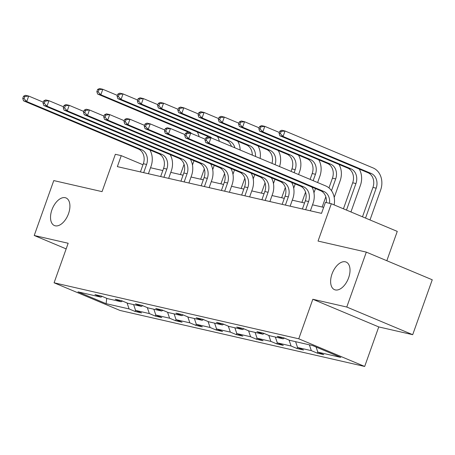 <?xml version="1.0" encoding="UTF-8"?>
<svg xmlns="http://www.w3.org/2000/svg" width="455" height="455" viewBox="0 0 455 455"><rect width="100%" height="100%" fill="white"/><g stroke="black" fill="none" stroke-linecap="round" stroke-linejoin="round"><path stroke-width="0.68" d="M332.013 273.961A14.97 8.435 112.8 0 1 346.113 262.057A14.97 8.435 112.8 0 1 348.632 277.766A14.97 8.435 112.8 0 1 334.533 289.67A14.97 8.435 112.8 0 1 332.013 273.961M51.916 209.852A14.97 8.435 112.8 0 1 66.015 197.948A14.97 8.435 112.8 0 1 68.529 213.651A14.97 8.435 112.8 0 1 54.429 225.555A14.97 8.435 112.8 0 1 51.916 209.852M312.83 299.265L378.753 326.923L412.696 334.692L346.773 307.034L312.83 299.265L298.753 338.799L54.082 282.794L68.165 243.26L34.222 235.491L66.157 248.891M34.222 235.491L53.77 180.584L102.056 191.635L115.354 154.296L121.257 155.65L117.35 166.632L321.52 213.361L325.427 202.384L331.337 203.732L318.039 241.07L366.326 252.121L432.25 279.785L412.696 334.692M346.773 307.034L366.326 252.121M386.818 260.721L397.26 231.396L331.337 203.732M378.753 326.923L364.677 366.457L120.012 310.458L54.082 282.794M316.083 347.023L317.817 352.13L323.789 354.638L317.3 353.154L317.744 351.908M127.076 302.99L129.095 308.934L106.123 303.678L77.97 291.865L100.942 297.121L94.976 294.618L101.465 296.103L107.431 298.611L121.189 301.756L115.223 299.253L121.712 300.738L127.679 303.24L141.437 306.391L135.471 303.889L141.96 305.373L147.932 307.876L161.69 311.027L155.718 308.524L162.207 310.009L168.179 312.511L181.937 315.662L175.966 313.159L182.455 314.644L188.427 317.146L202.185 320.297L196.213 317.789L202.702 319.279L208.674 321.782L222.432 324.933L216.466 322.424L222.956 323.914L228.922 326.417L242.68 329.568L236.714 327.06L243.203 328.544L249.169 331.052L262.927 334.197L256.961 331.695L263.451 333.179L269.417 335.688L283.181 338.833L277.209 336.33L283.698 337.815L289.67 340.317L312.642 345.578L340.795 357.391L317.817 352.13M298.753 338.799L364.677 366.457M309.354 344.827L311.328 350.646L317.3 353.154M311.328 350.646L297.57 347.501L303.542 350.003L297.052 348.519L297.496 347.273M289.061 340.067L291.081 346.01L297.052 348.519M291.081 346.01L277.322 342.865L283.294 345.368L276.805 343.883L277.249 342.638M268.814 335.432L270.833 341.381L276.805 343.883M270.833 341.381L257.075 338.23L263.047 340.732L256.552 339.248L256.995 338.002M248.566 330.796L250.586 336.745L256.552 339.248M250.586 336.745L236.827 333.595L242.794 336.097L236.304 334.613L236.748 333.367M228.319 326.161L230.338 332.11L236.304 334.613M230.338 332.11L216.58 328.959L222.546 331.462L216.057 329.977L216.5 328.732M208.071 321.526L210.091 327.475L216.057 329.977M210.091 327.475L196.332 324.324L202.299 326.832L195.809 325.342L196.253 324.096M187.818 316.89L189.837 322.84L195.809 325.342M189.837 322.84L176.079 319.689L182.051 322.197L175.562 320.707L176.005 319.461M167.571 312.261L169.59 318.204L175.562 320.707M169.59 318.204L155.832 315.053L161.804 317.562L155.314 316.077L155.758 314.832M147.323 307.625L149.342 313.569L155.314 316.077M149.342 313.569L135.584 310.424L141.556 312.926L135.067 311.442L135.51 310.196M129.095 308.934L135.067 311.442M284.438 338.122L283.181 338.833M295.596 341.677L297.57 347.501M264.184 333.492L262.927 334.197M275.349 337.041L277.322 342.865M243.937 328.857L242.68 329.568M255.096 332.406L257.075 338.23M223.689 324.222L222.432 324.933M234.848 327.771L236.827 333.595M203.442 319.586L202.185 320.297M214.601 323.141L216.58 328.959M183.194 314.951L181.937 315.662M194.353 318.506L196.332 324.324M162.947 310.316L161.69 311.027M174.106 313.87L176.079 319.689M142.694 305.68L141.437 306.391M153.858 309.235L155.832 315.053M122.446 301.045L121.189 301.756M133.611 304.6L135.584 310.424M102.199 296.415L100.942 297.121M142.967 164.761L121.257 155.65M323.653 207.361L312.522 204.813M304.549 202.987L292.275 200.177M284.295 198.352L272.027 195.548M264.048 193.716L251.78 190.912M243.8 189.087L231.532 186.277M223.553 184.451L211.285 181.642M203.305 179.816L191.037 177.006M183.058 175.181L170.784 172.371M162.81 170.545L150.537 167.736M106.726 298.309L106.123 303.678M143.666 172.655L146.584 164.454A11.693 9.618 102.9 0 0 141.59 149.735L26.754 101.55L23.506 100.811L138.343 148.995L141.59 149.735M140.424 171.91L143.342 163.715A11.693 9.618 102.9 0 0 138.343 148.995M149.888 149.974A17.54 14.423 -77.1 0 1 151.043 166.325L148.404 173.742M23.535 96.215L22.75 98.411L24.047 98.712L24.832 96.511L23.535 96.215L25.463 95.317L28.705 96.062L43.305 102.187M24.832 96.511L28.705 96.062L26.754 101.55L24.047 98.712M22.75 98.411L23.506 100.811M193.984 160.757L192.465 165.023M180.43 174.578L184.07 164.357M188.114 132.547A11.693 9.618 102.9 0 0 185.708 131L97.603 94.031L100.845 94.776L98.144 91.933L98.923 89.737L97.626 89.436L96.847 91.637L98.144 91.933M191.6 133.52A11.693 9.618 102.9 0 0 188.956 131.745L100.845 94.776L102.802 89.282L117.401 95.408M97.626 89.436L99.554 88.543L102.802 89.282L98.923 89.737M197.254 131.984A17.54 14.423 -77.1 0 1 199.108 136.671M96.847 91.637L97.603 94.031M163.914 177.291L166.837 169.089A11.693 9.618 102.9 0 0 161.838 154.37L47.002 106.186L43.754 105.446L158.59 153.631L161.838 154.37M160.672 176.546L163.59 168.35A11.693 9.618 102.9 0 0 158.59 153.631M170.136 154.609A17.54 14.423 -77.1 0 1 171.29 170.961L168.651 178.371M43.782 100.851L42.997 103.046L44.294 103.342L45.079 101.147L43.782 100.851L45.71 99.952L48.952 100.697L63.552 106.823M45.079 101.147L48.952 100.697L47.002 106.186L44.294 103.342M42.997 103.046L43.754 105.446M184.161 181.926L187.085 173.725A11.693 9.618 102.9 0 0 182.085 159.005L67.249 110.821L64.001 110.076L178.838 158.266L182.085 159.005M180.919 181.181L183.837 172.985A11.693 9.618 102.9 0 0 178.838 158.266M190.383 159.244A17.54 14.423 -77.1 0 1 191.538 175.596L188.899 183.007M64.03 105.486L63.245 107.681L64.547 107.977L65.327 105.782L64.03 105.486L65.958 104.587L69.206 105.332L83.8 111.458M65.327 105.782L69.206 105.332L67.249 110.821L64.547 107.977M63.245 107.681L64.001 110.076M214.231 165.393L212.713 169.658M200.683 179.213L204.318 168.993M208.362 137.182A11.693 9.618 102.9 0 0 205.956 135.635L117.851 98.667L121.093 99.406L118.391 96.568L119.17 94.373L117.873 94.071L117.094 96.267L118.391 96.568M211.848 138.155A11.693 9.618 102.9 0 0 209.203 136.381L121.093 99.406L123.049 93.918L137.649 100.043M117.873 94.071L119.801 93.173L123.049 93.918L119.17 94.373M217.501 136.619A17.54 14.423 -77.1 0 1 219.361 141.306M117.094 96.267L117.851 98.667M234.479 170.028L232.96 174.288M220.931 183.848L224.571 173.628M231.441 146.374A11.693 9.618 102.9 0 0 226.209 140.271L138.098 103.302L141.34 104.041L138.638 101.203L139.423 99.002L138.121 98.707L137.342 100.902L138.638 101.203M234.882 147.818A11.693 9.618 102.9 0 0 229.451 141.016L141.34 104.041L143.297 98.553L157.896 104.678M138.121 98.707L140.055 97.808L143.297 98.553L139.423 99.002M237.749 141.255A17.54 14.423 -77.1 0 1 240.132 150.019M137.342 100.902L138.098 103.302M204.414 186.561L207.332 178.36A11.693 9.618 102.9 0 0 202.333 163.641L87.496 115.456L84.249 114.711L199.085 162.896L202.333 163.641M201.167 185.816L204.085 177.621A11.693 9.618 102.9 0 0 199.085 162.896M210.631 163.88A17.54 14.423 -77.1 0 1 211.785 180.231L209.146 187.642M84.277 110.121L83.493 112.317L84.795 112.612L85.574 110.417L84.277 110.121L86.205 109.223L89.453 109.968L104.047 116.093M85.574 110.417L89.453 109.968L87.496 115.456L84.795 112.612M83.493 112.317L84.249 114.711M254.732 174.657L253.213 178.923M241.178 188.484L244.818 178.263M252.275 155.115A11.693 9.618 102.9 0 0 246.456 144.906L158.346 107.937L161.588 108.677L158.886 105.833L159.671 103.638L158.368 103.342L157.589 105.537L158.886 105.833M255.494 156.469A11.693 9.618 102.9 0 0 249.698 145.645L161.588 108.677L163.544 103.188L178.144 109.314M158.368 103.342L160.302 102.443L163.544 103.188L159.671 103.638M257.996 145.884A17.54 14.423 -77.1 0 1 260.129 158.408M157.589 105.537L158.346 107.937M224.662 191.197L227.58 182.995A11.693 9.618 102.9 0 0 222.58 168.276L107.744 120.092L104.502 119.346L219.338 167.531L222.58 168.276M221.414 190.452L224.332 182.25A11.693 9.618 102.9 0 0 219.338 167.531M230.878 168.515A17.54 14.423 -77.1 0 1 232.033 184.867L229.394 192.277M104.525 114.757L103.746 116.952L105.042 117.248L105.822 115.052L104.525 114.757L106.453 113.858L109.7 114.597L124.3 120.723M105.822 115.052L109.7 114.597L107.744 120.092L105.042 117.248M103.746 116.952L104.502 119.346M274.979 179.293L273.461 183.558M261.426 193.119L265.066 182.899M271.982 163.385A11.693 9.618 102.9 0 0 266.704 149.541L178.593 112.567L181.841 113.312L179.133 110.468L179.918 108.273L178.622 107.977L177.837 110.173L179.133 110.468M275.059 164.676A11.693 9.618 102.9 0 0 269.946 150.281L181.841 113.312L183.792 107.824L198.391 113.949M178.622 107.977L180.55 107.079L183.792 107.824L179.918 108.273M278.244 150.52A17.54 14.423 -77.1 0 1 279.512 166.547M177.837 110.173L178.593 112.567M244.909 195.826L247.827 187.631A11.693 9.618 102.9 0 0 242.828 172.911L127.991 124.727L124.75 123.982L239.586 172.166L242.828 172.911M241.662 195.087L244.585 186.886A11.693 9.618 102.9 0 0 239.586 172.166M251.126 173.15A17.54 14.423 -77.1 0 1 252.28 189.496L249.641 196.913M124.772 119.392L123.993 121.587L125.29 121.883L126.069 119.688L124.772 119.392L126.7 118.493L129.948 119.233L144.548 125.358M126.069 119.688L129.948 119.233L127.991 124.727L125.29 121.883M123.993 121.587L124.75 123.982M298.497 155.155A17.54 14.423 -77.1 0 1 299.652 171.507L298.571 174.538M295.227 183.928L293.708 188.194M281.673 197.754L285.313 187.534M291.063 171.393L291.951 168.896A11.693 9.618 102.9 0 0 286.951 154.177L198.841 117.202L202.088 117.947L199.381 115.104L200.166 112.908L198.869 112.612L198.084 114.808L199.381 115.104M294.112 172.673L295.193 169.635A11.693 9.618 102.9 0 0 290.199 154.916L202.088 117.947L204.045 112.453L218.639 118.579M198.869 112.612L200.797 111.714L204.045 112.453L200.166 112.908M198.084 114.808L198.841 117.202M265.157 200.462L268.075 192.266A11.693 9.618 102.9 0 0 263.075 177.547L148.239 129.362L144.997 128.617L259.833 176.802L263.075 177.547M261.909 199.722L264.833 191.521A11.693 9.618 102.9 0 0 259.833 176.802M271.373 177.786A17.54 14.423 -77.1 0 1 272.534 194.131L269.889 201.548M145.02 124.022L144.241 126.223L145.537 126.518L146.322 124.323L145.02 124.022L146.954 123.129L150.195 123.868L164.795 129.993M146.322 124.323L150.195 123.868L148.239 129.362L145.537 126.518M144.241 126.223L144.997 128.617M318.745 159.79A17.54 14.423 -77.1 0 1 319.899 176.142L317.624 182.535M315.474 188.563L313.956 192.829M301.921 202.39L305.561 192.169M310.111 179.384L312.198 173.531A11.693 9.618 102.9 0 0 307.199 158.806L219.088 121.838L222.336 122.583L219.634 119.739L220.413 117.544L219.117 117.248L218.332 119.443L219.634 119.739M313.165 180.663L315.446 174.271A11.693 9.618 102.9 0 0 310.447 159.551L222.336 122.583L224.292 117.089L238.886 123.214M219.117 117.248L221.045 116.349L224.292 117.089L220.413 117.544M218.332 119.443L219.088 121.838M285.404 205.097L288.322 196.901A11.693 9.618 102.9 0 0 283.329 182.176L168.492 133.992L165.245 133.252L280.081 181.437L283.329 182.176M282.163 204.358L285.08 196.156A11.693 9.618 102.9 0 0 280.081 181.437M291.627 182.421A17.54 14.423 -77.1 0 1 292.781 198.767L290.142 206.183M165.273 128.657L164.488 130.858L165.785 131.154L166.57 128.958L165.273 128.657L167.201 127.758L170.443 128.503L185.043 134.629M166.57 128.958L170.443 128.503L168.492 133.992L165.785 131.154M164.488 130.858L165.245 133.252M338.992 164.426A17.54 14.423 -77.1 0 1 340.147 180.777L334.203 197.464M322.168 207.019L325.808 196.805M328.976 187.915L332.446 178.161A11.693 9.618 102.9 0 0 327.446 163.442L239.341 126.473L242.583 127.218L239.882 124.374L240.661 122.179L239.364 121.883L238.585 124.078L239.882 124.374M331.49 190.702L335.693 178.906A11.693 9.618 102.9 0 0 330.694 164.187L242.583 127.218L244.54 121.724L259.14 127.849M239.364 121.883L241.292 120.984L244.54 121.724L240.661 122.179M238.585 124.078L239.341 126.473M305.652 209.732L308.575 201.531A11.693 9.618 102.9 0 0 303.576 186.812L188.74 138.627L185.492 137.888L300.328 186.072L303.576 186.812M302.41 208.987L305.328 200.792A11.693 9.618 102.9 0 0 300.328 186.072M311.874 187.05A17.54 14.423 -77.1 0 1 313.029 203.402L310.39 210.819M185.521 133.292L184.736 135.488L186.032 135.789L186.817 133.588L185.521 133.292L187.449 132.394L190.69 133.139L205.29 139.264M186.817 133.588L190.69 133.139L188.74 138.627L186.032 135.789M184.736 135.488L185.492 137.888M359.24 169.061A17.54 14.423 -77.1 0 1 360.394 185.412L350.941 211.962M343.434 208.811L352.693 182.796A11.693 9.618 102.9 0 0 347.7 168.077L259.589 131.108L262.831 131.853L260.129 129.01L260.908 126.814L259.612 126.513L258.832 128.714L260.129 129.01M346.488 210.091L355.941 183.541A11.693 9.618 102.9 0 0 350.941 168.822L262.831 131.853L264.787 126.359L279.387 132.485M259.612 126.513L261.54 125.62L264.787 126.359L260.908 126.814M258.832 128.714L259.589 131.108M326.269 202.572A11.693 9.618 102.9 0 0 320.576 190.708L205.74 142.523L208.987 143.262L206.286 140.419L207.065 138.223L205.768 137.928L204.983 140.123L206.286 140.419M329.517 203.317A11.693 9.618 102.9 0 0 323.823 191.447L208.987 143.262L210.944 137.774L325.78 185.958A17.54 14.423 -77.1 0 1 334.129 204.904M205.768 137.928L207.696 137.029L210.944 137.774L207.065 138.223M204.983 140.123L205.74 142.523M279.859 131.148L279.08 133.343L280.377 133.645L281.162 131.45L279.859 131.148L281.793 130.249L285.035 130.994L373.146 167.963A17.54 14.423 -77.1 0 1 380.642 190.042L369.995 219.953M362.487 216.802L372.946 187.432A11.693 9.618 102.9 0 0 367.947 172.712L279.836 135.744L283.078 136.483L280.377 133.645M365.536 218.087L376.188 188.177A11.693 9.618 102.9 0 0 371.189 173.457L283.078 136.483L285.035 130.994L281.162 131.45M279.08 133.343L279.836 135.744M143.342 163.715L146.584 164.454M185.708 131L188.956 131.745M163.59 168.35L166.837 169.089M183.837 172.985L187.085 173.725M205.956 135.635L209.203 136.381M226.209 140.271L229.451 141.016M204.085 177.621L207.332 178.36M246.456 144.906L249.698 145.645M224.332 182.25L227.58 182.995M266.704 149.541L269.946 150.281M244.585 186.886L247.827 187.631M291.951 168.896L295.193 169.635M286.951 154.177L290.199 154.916M264.833 191.521L268.075 192.266M312.198 173.531L315.446 174.271M307.199 158.806L310.447 159.551M285.08 196.156L288.322 196.901M332.446 178.161L335.693 178.906M327.446 163.442L330.694 164.187M305.328 200.792L308.575 201.531M352.693 182.796L355.941 183.541M347.7 168.077L350.941 168.822M320.576 190.708L323.823 191.447M372.946 187.432L376.188 188.177M367.947 172.712L371.189 173.457"/></g></svg>
